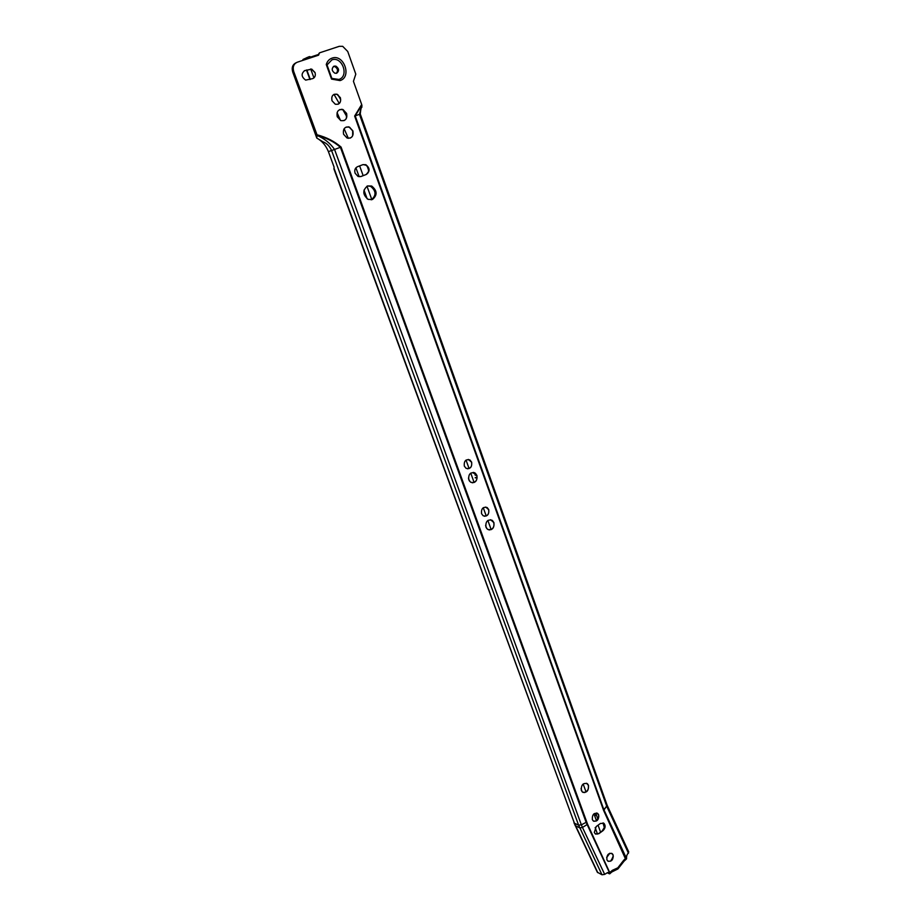 <?xml version="1.0" encoding="UTF-8"?>
<svg xmlns="http://www.w3.org/2000/svg" width="921" height="921" viewBox="0 0 921 921"><rect width="100%" height="100%" fill="white"/><g stroke="black" fill="none" stroke-linecap="round" stroke-linejoin="round"><path stroke-width="1.38" d="M611.636 853.295L613.006 854.93L613.236 856.864L610.588 861.158L608.205 861.319M606.87 859.696C606.697 854.757 608.493 852.754 612.258 853.675L613.144 854.999C613.305 859.926 611.509 861.929 607.745 860.997L606.87 859.696M598.662 833.574L602.104 831.041L604.291 827.588L602.38 830.857L598.569 833.62L595.76 834.127M594.321 832.469L595.242 833.827L598.8 833.724L603.025 830.627C605.454 828.14 605.765 825.711 603.969 823.351L600.446 823.455L596.209 826.54L594.321 832.469M604.395 827.196L603.854 823.627M597.084 813.116L598.569 814.855L598.788 816.95L596.336 820.991L593.792 821.256M592.33 819.54C592.134 814.578 593.941 812.575 597.752 813.519L598.708 814.912C598.892 819.863 597.073 821.866 593.262 820.922L592.33 819.54M586.596 783.253L588.369 785.279C588.83 790.103 587.068 792.486 583.062 792.428M581.312 790.425C581.082 784.888 583.108 782.654 587.402 783.713L588.507 785.337C588.738 790.874 586.712 793.108 582.417 792.025L581.312 790.425M587.828 784.243L588.277 785.141C588.968 788.779 587.748 791.266 584.616 792.59M490.628 519.72L493.783 522.575C494.508 527.065 492.919 529.529 489.028 529.943M485.92 527.1C485.459 521.493 487.543 519.225 492.171 520.307L493.921 522.598C494.37 528.217 492.275 530.473 487.635 529.379L485.92 527.1M492.781 520.918L493.702 522.506C494.485 525.431 493.725 527.756 491.446 529.471M485.724 507.045L488.637 509.647C489.293 513.642 487.888 515.852 484.411 516.267M481.545 513.676C481.119 508.634 482.995 506.596 487.163 507.563L488.763 509.658C489.178 514.712 487.301 516.739 483.134 515.748L481.545 513.676M473.302 472.392L474.902 472.957L476.79 475.409C477.562 479.795 476.03 482.259 472.22 482.8M468.777 479.795C468.271 474.188 470.355 471.92 475.029 472.968L476.928 475.42C477.423 481.038 475.328 483.306 470.643 482.224L468.777 479.795M475.662 473.578L476.721 475.34C477.492 478.114 476.848 480.371 474.776 482.12M468.317 459.429L471.529 462.169C472.231 466.084 470.884 468.294 467.488 468.812M464.311 466.084C463.85 461.053 465.715 459.003 469.917 459.947L471.667 462.181C472.116 467.223 470.24 469.261 466.026 468.294L464.311 466.084M367.87 173.113L368.319 171.928L366.259 174.449L360.572 176.648M355.103 173.217L358.004 176.429L360.997 176.51L366.466 174.391C370.15 171.248 369.943 168.025 365.844 164.709L362.943 164.64L357.452 166.736C355.057 167.99 354.274 170.155 355.103 173.217M368.607 170.224L367.26 166.356M346.192 127.063L349.243 127.144L352.755 130.92C353.687 134.374 352.801 136.792 350.095 138.15M343.591 134.282C342.739 128.905 344.661 126.511 349.358 127.098L352.881 130.874C353.722 136.262 351.787 138.645 347.067 138.023L343.591 134.282M348.069 126.799L349.358 127.098M349.738 127.374L352.697 130.932L352.662 135.675M339.745 109.587L342.842 109.622L346.469 113.467C347.401 116.875 346.549 119.281 343.913 120.663M337.247 116.771C336.372 111.429 338.283 109.023 342.969 109.576L346.595 113.421C347.459 118.786 345.536 121.181 340.828 120.593L337.247 116.771M341.622 109.277L342.969 109.576M343.314 109.818L346.423 113.49L346.434 118.118M334.127 94.31L336.948 94.299L340.298 97.822C341.127 100.838 340.402 102.979 338.099 104.246M331.986 100.734C331.18 95.957 332.884 93.792 337.074 94.253L340.413 97.764C341.207 102.565 339.504 104.718 335.29 104.223L331.986 100.734M315.005 72.494C315.811 75.464 315.051 77.502 312.737 78.607L305.645 80.104C301.305 76.857 300.994 73.692 304.701 70.606L311.724 69.121L315.005 72.494M361.677 107.527L361.976 106.848C361.251 107.02 360.675 109.415 360.261 114.043L354.643 116.058L361.677 104.487L353.434 81.324L355.794 74.164L347.747 51.495L342.693 46.326L339.308 46.315L319.46 52.865L318.597 55.168L297.184 62.248C293.626 63.917 292.475 67.026 293.718 71.539L316.997 134.777C326.437 137.241 334.461 141.339 341.069 147.072L587.575 824.26L582.463 827.461L604.683 874.374L607.561 872.578L609.322 872.866L612.373 870.322L617.83 867.812L623.724 860.226L624.139 861.123M336.672 73.243C339.412 70.894 339.147 68.522 335.889 66.139L334.116 66.128C331.364 68.453 331.618 70.813 334.864 73.22L336.672 73.243M333.379 66.508L334.853 66.611C337.788 68.499 338.283 70.733 336.338 73.323M340.056 80.588C352.156 77.042 343.832 53.637 331.997 58.15C329.154 59.174 327.243 61.304 326.264 64.516L331.525 79.091L340.056 80.588M327.024 64.954L331.871 78.423L338.893 79.448C349.462 76.362 342.198 55.928 331.871 59.877L327.024 64.954L326.264 64.516M367.514 185.938L371.693 186.054C377.288 190.67 377.529 195.16 372.418 199.512L368.158 199.385C362.609 194.734 362.402 190.256 367.514 185.938L370.622 186.341C376.217 190.958 376.459 195.436 371.347 199.788L371.221 199.834M598.811 816.202L597.119 820.404M316.997 134.777L316.778 138.058L292.717 72.022C291.485 67.59 292.59 64.505 296.044 62.789M317.641 55.479L319.46 52.865M613.236 856.023L611.21 860.755M604.683 874.374L602 874.777L597.315 872.199M607.169 805.334L628.732 851.913L626.752 855.528L626.349 859.005M334.001 168.186L574.428 823.224L333.92 168.923L334.093 167.127L328.394 151.597L331.583 150.526C329.66 146.151 326.771 143.239 322.926 141.788L316.778 138.058C322.028 140.948 325.896 145.46 328.394 151.597M341.069 147.072L331.583 150.526L578.595 825.135L574.428 823.224L597.798 872.694M361.965 105.627L361.677 104.487M331.871 78.423L331.525 79.091M607.25 872.774L609.368 873.787L608.7 872.383M609.368 873.787L609.322 872.866M612.373 870.322L611.947 871.922M314.878 72.552L311.609 69.167L304.264 70.79M368.319 171.928C369.022 169.096 368.204 166.839 365.879 165.17L364.981 164.652M363.081 164.594L365.879 165.17M604.291 827.588L603.059 822.867M603.969 823.351L603.347 823.075M596.048 813.968L597.936 819.195M596.647 812.99L594.793 816.133M334.001 94.368L339.25 103.497M342.693 109.472L346.803 116.622M317.204 55.628L316.974 54.972L311.816 56.676M606.663 857.463L609.886 853.214L606.663 857.509M475.052 473.06L475.294 475.282L474.534 473.164L473.532 473.072L474.338 472.634M477.066 477.573L475.19 477.665L477.066 477.285M600.584 832.158L598.063 825.193M596.509 820.887L593.953 813.819M586.044 791.956L583.166 784.001M491.169 529.61L487.854 520.446M486.242 515.979L483.26 507.724M474.131 482.477L470.735 473.106M469.088 468.547L466.026 460.097M371.819 199.569L366.972 186.192M363.162 175.658L359.639 165.907M312.841 57.067L308.915 56.768L302.974 59.462L302.94 60.349M317.941 54.661L316.974 54.972M310.319 57.908L309.824 56.538M337.086 112.673L340.494 120.455M344.12 128.721L348.345 138.334M337.88 94.748L340.666 99.595M474.994 473.026L475.558 475.271M473.624 473.302L474.534 473.164M477.066 477.527L475.282 477.884M596.762 813.013L594.828 816.248M596.808 813.024L594.851 816.282M596.866 813.047L594.862 816.328L596.923 813.059M597.05 813.105L596.198 813.784M317.215 135.537C324.388 138.53 330.167 143.181 334.565 149.467L581.358 824.813L586.136 822.361L609.921 873.649M623.724 860.226L626.487 857.601M360.272 114.043L607.169 805.322L603.635 810.48L625.808 859.581M603.635 810.48L354.643 116.058M587.575 824.26L610.163 873.499M626.625 858.625L626.061 859.351L626.245 857.923L603.808 809.559L355.195 115.85L361.872 105.178M603.405 809.916L606.789 806.405L359.466 114.319L361.884 105.236M317.204 135.479C326.356 137.782 334.093 141.719 340.413 147.314L586.136 822.361L586.654 822.039M293.718 71.539L292.717 72.022M575.118 825.538L579.758 827.91L582.463 827.461L581.358 824.813L578.595 825.135L602 874.777M607.169 805.322L606.847 806.543L628.479 853.249M597.51 834.092L595.162 827.599M582.187 791.818L581.024 788.629M486.714 528.527L485.586 525.407M469.56 481.234L468.444 478.126M367.168 198.844L364.002 190.094M359.155 176.74L355.92 167.818M313.946 77.905L310.688 68.971M307.05 58.99L306.589 57.712M310.285 79.436L306.797 69.915M303.262 60.245L302.974 59.462M612.154 871.796L617.922 868.94L624.208 860.985M609.644 873.822L612.292 871.611M334.853 66.611L335.889 66.139M371.693 186.054L370.622 186.341M573.967 822.775L597.361 872.291M626.061 859.351L624.208 861.008M306.474 70.031L309.963 79.551M606.674 857.416L609.84 853.226"/></g></svg>
